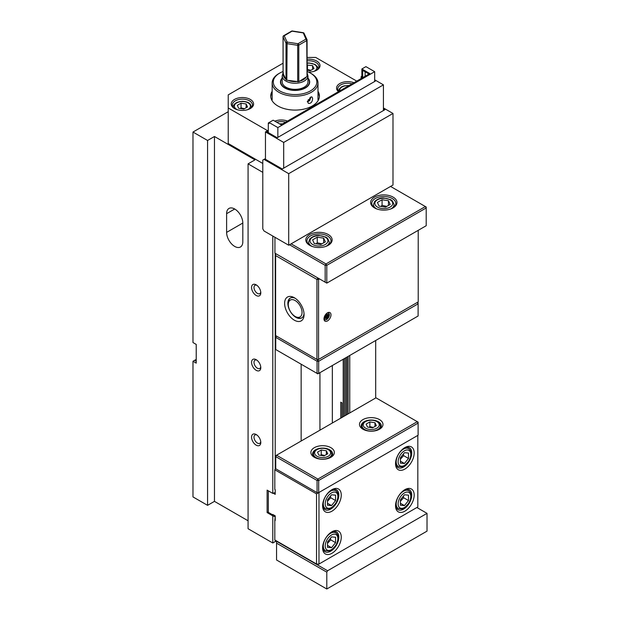 <?xml version="1.0" encoding="UTF-8"?>
<svg xmlns="http://www.w3.org/2000/svg" width="620" height="620" viewBox="0 0 620 620"><rect width="100%" height="100%" fill="white"/><g stroke="black" fill="none" stroke-linecap="round" stroke-linejoin="round"><path stroke-width="0.93" d="M273.195 514.693L272.792 514.925L272.792 514.461L275.218 515.863L275.218 520.544L274.815 520.304L275.218 516.801L272.792 515.863L272.792 542.996L248.078 528.728L248.078 163.858L262.787 172.352M248.078 520.777L214.458 501.363L207.568 505.339L192.983 496.922L192.983 361.266L196.23 363.134L196.23 344.425L192.983 342.55L192.983 132.052L207.568 140.476L207.568 505.339M242.815 223.037L242.815 241.746A11.454 6.618 60 0 1 240.444 246.993A11.454 6.618 60 0 1 231.609 243.924A11.454 6.618 60 0 1 226.61 232.392L226.61 213.683A11.454 6.618 60 0 1 228.981 208.436A11.454 6.618 60 0 1 237.809 211.505A11.454 6.618 60 0 1 242.815 223.037L226.61 232.392M196.23 361.266L194.602 360.329L192.983 361.266M194.602 360.329L196.23 359.391M192.983 132.052L228.23 111.708M207.568 140.476L214.458 136.493L254.967 159.883L248.078 163.858M332.343 423.011L332.343 365.521M272.792 236.042L272.792 493.411L275.218 492.474L275.218 489.668L275.218 494.349L273.598 493.411M275.218 469.084L275.218 253.347M301.149 364.211L301.149 441.021M276.435 540.888L275.218 541.593L275.218 540.191M272.792 542.996L275.218 541.593M274.412 515.398L273.598 515.863M375.689 340.496L375.689 397.986M272.792 515.863L267.119 512.593L268.336 511.887M348.138 356.399L348.138 413.889M349.757 412.951L349.757 355.462M267.119 512.593L267.119 490.133L272.792 493.411M256.184 445.168A6.518 3.767 -120 0 0 260.788 442.51A6.518 3.767 -120 0 0 256.184 434.527A6.518 3.767 -120 0 0 251.573 437.185A6.518 3.767 -120 0 0 256.184 445.168M256.184 295.484A6.518 3.767 -120 0 0 260.788 292.818A6.518 3.767 -120 0 0 256.184 284.844A6.518 3.767 -120 0 0 251.573 287.502A6.518 3.767 -120 0 0 256.184 295.484M256.184 370.326A6.518 3.767 -120 0 0 260.788 367.668A6.518 3.767 -120 0 0 256.184 359.685A6.518 3.767 -120 0 0 251.573 362.344A6.518 3.767 -120 0 0 256.184 370.326M343.201 416.741L343.201 359.251M344.41 358.554L344.41 416.043M345.712 415.292L345.712 357.802M340.767 418.143L340.767 402.147L341.984 402.853L341.984 417.446M346.929 357.097L346.929 414.594M260.741 441.727A4.797 2.767 60 0 1 259.796 443.308A4.797 2.767 60 0 1 257.401 443.068A4.797 2.767 60 0 1 254.262 438.836A4.797 2.767 60 0 1 254.998 434.992A4.797 2.767 60 0 1 256.835 434.961M260.741 366.885A4.797 2.767 60 0 1 259.796 368.458A4.797 2.767 60 0 1 257.401 368.226A4.797 2.767 60 0 1 254.262 363.994A4.797 2.767 60 0 1 254.998 360.15A4.797 2.767 60 0 1 256.835 360.119M260.741 292.036A4.797 2.767 60 0 1 259.796 293.617A4.797 2.767 60 0 1 257.401 293.376A4.797 2.767 60 0 1 254.262 289.153A4.797 2.767 60 0 1 254.998 285.301A4.797 2.767 60 0 1 256.835 285.27M214.458 136.493L214.458 501.363M319.943 372.674L319.943 430.164M318.974 492.474L417.818 435.403L417.818 506.974L318.974 564.045L318.974 492.474L316.541 493.877L316.541 564.045L318.974 564.045L317.758 564.743L274.815 539.95L274.815 520.304M272.792 514.925L268.336 512.353L268.336 490.839M331.305 490.056A11.454 6.618 -60 0 1 336.451 489.8A11.454 6.618 -60 0 1 336.451 503.029A11.454 6.618 -60 0 1 324.988 509.648A11.454 6.618 -60 0 1 322.64 505.068M322.617 505.804A13.175 7.611 120 0 0 331.94 511.182A13.175 7.611 120 0 0 341.256 495.047A13.175 7.611 120 0 0 331.933 489.668A13.175 7.611 120 0 0 322.617 505.804M395.537 463.706A13.175 7.611 120 0 0 404.852 469.084A13.175 7.611 120 0 0 414.175 452.949A13.175 7.611 120 0 0 404.852 447.57A13.175 7.611 120 0 0 395.537 463.706M322.617 547.909A13.175 7.611 120 0 0 331.94 553.288A13.175 7.611 120 0 0 341.256 537.145A13.175 7.611 120 0 0 331.933 531.766A13.175 7.611 120 0 0 322.617 547.909M395.537 505.804A13.175 7.611 120 0 0 404.852 511.182A13.175 7.611 120 0 0 414.175 495.047A13.175 7.611 120 0 0 404.852 489.668A13.175 7.611 120 0 0 395.537 505.804M331.305 532.154A11.454 6.618 -60 0 1 336.451 531.898A11.454 6.618 -60 0 1 336.451 545.135A11.454 6.618 -60 0 1 324.988 551.746A11.454 6.618 -60 0 1 322.64 547.165M404.225 447.958A11.454 6.618 -60 0 1 409.371 447.702A11.454 6.618 -60 0 1 409.371 460.931A11.454 6.618 -60 0 1 397.908 467.55A11.454 6.618 -60 0 1 395.56 462.969M404.225 490.056A11.454 6.618 -60 0 1 409.371 489.8A11.454 6.618 -60 0 1 409.371 503.037A11.454 6.618 -60 0 1 397.908 509.648A11.454 6.618 -60 0 1 395.56 505.068M275.745 468.17L274.815 469.789L316.541 493.877M275.218 489.668L274.815 489.436L274.815 469.789M317.882 277.977L275.745 253.65M327.05 313.108A3.805 2.201 -60 0 1 328.577 313.108A3.805 2.201 -60 0 1 329.36 314.851A3.805 2.201 -60 0 1 327.701 318.68A3.805 2.201 -60 0 1 324.764 319.703A3.805 2.201 -60 0 1 324.004 318.378M330.987 314.851A4.952 2.86 120 0 0 327.484 312.829A4.952 2.86 120 0 0 323.981 318.897A4.952 2.86 120 0 0 327.484 320.92A4.952 2.86 120 0 0 330.987 314.851M418.221 230.33L418.221 301.901L318.572 359.437L318.572 279.45L319.502 278.915M275.629 255.595L316.944 279.45L317.758 278.047L318.572 279.45L316.944 279.45L316.944 359.437L318.572 359.437L317.758 359.91L275.629 335.583L275.629 253.72M304.063 314.58A13.748 7.936 -120 0 0 294.345 297.74A13.748 7.936 -120 0 0 284.619 303.351A13.748 7.936 -120 0 0 294.345 320.191A13.748 7.936 -120 0 0 304.063 314.58M304.025 313.581A11.454 6.618 60 0 1 301.692 317.952A11.454 6.618 60 0 1 290.238 311.341A11.454 6.618 60 0 1 290.238 298.104A11.454 6.618 60 0 1 295.19 298.274M290.439 297.995A11.454 6.618 -120 0 0 288.269 303.118L288.269 304.521A9.742 5.627 60 0 1 295.151 300.545A9.742 5.627 60 0 1 302.041 312.472A9.742 5.627 60 0 1 295.151 316.448A9.742 5.627 60 0 1 288.269 304.521M295.151 316.448L296.368 317.153A11.454 6.618 -120 0 0 301.894 317.828M314.968 457.622A10.028 5.789 180 0 1 312.596 453.887A10.028 5.789 180 0 1 322.617 448.097A10.028 5.789 180 0 1 332.646 453.887A10.028 5.789 180 0 1 330.266 457.622M314.317 457.273A11.741 6.781 0 0 0 330.925 457.273A11.741 6.781 0 0 0 330.925 447.686A11.741 6.781 0 0 0 314.317 447.686A11.741 6.781 0 0 0 314.317 457.273L314.317 457.273M317.882 493.109L275.745 468.782L275.745 455.685L375.968 397.823L417.291 421.678L317.882 479.074L276.559 455.219L275.745 456.622L317.068 480.477L317.882 479.074L318.688 480.477L418.105 423.08L418.105 422.143L417.291 421.678L418.105 423.08L418.105 435.24L318.688 492.637L318.688 480.477L317.068 480.477L317.068 492.637L318.409 492.799M362.925 429.211A11.741 6.781 0 0 0 379.533 429.211A11.741 6.781 0 0 0 379.533 419.616A11.741 6.781 0 0 0 362.925 419.616A11.741 6.781 0 0 0 362.925 429.211L362.925 429.211M363.584 429.559A10.028 5.789 180 0 1 361.204 425.816A10.028 5.789 180 0 1 371.233 420.027A10.028 5.789 180 0 1 381.261 425.816A10.028 5.789 180 0 1 378.882 429.559M417.291 302.444L418.105 302.909L418.105 303.846L417.291 302.444L317.882 359.84L318.688 361.243L317.068 361.243L317.882 359.84M276.497 336.087L275.745 337.381L317.068 361.243L317.068 373.403L317.882 373.868L318.688 373.403L317.068 373.403L275.745 349.548L275.745 336.451L276.435 336.048M418.105 303.846L418.105 316.006L318.688 373.403L318.688 361.243L418.105 303.846M376.34 425.669L372.604 427.831L367.49 427.041L366.118 424.088L369.861 421.933L374.976 422.724L376.34 425.669M373.294 427.428L369.861 426.607L369.861 421.933M374.976 426.459L374.976 422.724M369.861 426.607L369.063 427.289M327.732 453.739L323.989 455.901L318.874 455.111L317.51 452.158L321.253 449.996L326.36 450.786L327.732 453.739M324.686 455.499L321.253 454.677L321.253 449.996M326.36 454.53L326.36 450.786M321.253 454.677L320.455 455.351M327.484 505.23L327.484 499.829L331.529 494.791L335.583 495.155L335.583 500.557L331.529 505.595L327.484 505.23M327.484 501.27L330.724 497.752L335.583 500.557M327.484 503.254L331.529 505.595M330.724 497.752L330.445 496.147M400.396 463.132L400.396 457.731L404.449 452.693L408.503 453.057L408.503 458.459L404.449 463.496L400.396 463.132M400.396 459.172L403.643 455.646L408.503 458.459M400.396 461.156L404.449 463.496M403.643 455.646L403.364 454.049M327.484 547.336L327.484 541.934L331.529 536.889L335.583 537.253L335.583 542.655L331.529 547.692L327.484 547.336M327.484 543.368L330.724 539.85L335.583 542.655M327.484 545.352L331.529 547.692M330.724 539.85L330.445 538.245M400.396 505.23L400.396 499.829L404.449 494.791L408.503 495.155L408.503 500.557L404.449 505.595L400.396 505.23M400.396 501.27L403.643 497.752L408.503 500.557M400.396 503.254L404.449 505.595M403.643 497.752L403.364 496.147M327.6 570.757L276.559 541.291L276.559 543.159L326.794 572.159L327.6 570.757L427.017 513.36L427.017 531.139L326.794 589L276.559 560L276.559 543.159M416.888 507.517L427.017 513.36M326.794 572.159L326.794 589M326.763 313.325A3.705 2.139 -60 0 1 329.29 314.89A3.705 2.139 -60 0 1 326.67 319.432A3.705 2.139 -60 0 1 324.051 318.021M325.05 316.518L327.283 317.804L326.67 318.564L325.05 317.928M325.05 318.122L325.663 318.471A2.317 1.333 120 0 0 326.058 318.51M325.663 318.471L325.05 318.417L325.05 317.603A2.317 1.333 120 0 1 325.035 317.347A2.317 1.333 120 0 1 325.05 317.076L325.663 315.495A2.317 1.333 120 0 1 326.058 315.007L327.283 314.301A2.317 1.333 120 0 1 327.678 314.332L328.29 314.387L328.29 315.2L326.655 314.262M326.368 314.619L328.29 315.735A2.317 1.333 120 0 0 328.29 315.2M328.29 315.735L327.678 317.308L325.306 315.937M327.283 317.804A2.317 1.333 120 0 0 327.678 317.308M328.29 316.549L325.911 315.169M326.67 318.564L325.05 317.626M325.361 241.847L320.687 244.544L314.294 243.559L312.581 239.87L317.262 237.165L323.648 238.158L325.361 241.847M321.927 243.831L317.262 242.784L317.262 237.165M323.648 242.838L323.648 238.158M317.262 242.784L316.014 243.823M390.181 204.422L385.501 207.126L379.115 206.135L377.402 202.446L382.075 199.749L388.469 200.733L390.181 204.422M386.748 206.406L382.075 205.36L382.075 199.749M388.469 205.414L388.469 200.733M382.075 205.36L380.827 206.406M298.794 81.724L307.04 76.5L306.745 40.556A1.147 0.659 0 0 0 307.078 40.083A1.147 0.659 0 0 0 307.04 39.913A1.147 0.907 155.1 0 0 305.931 39.145A1.147 0.659 60 0 1 306.745 40.556L298.794 45.144A1.147 0.659 -120 0 0 297.98 43.741L297.685 45.314A1.147 0.659 0 0 0 298.794 45.144L298.794 81.724L286.82 80.22L287.122 42.059A1.147 0.907 155.1 0 0 286.014 43.168A1.147 0.659 0 0 0 286.82 43.633L297.685 45.314L297.685 81.894M286.014 79.748L286.014 43.168L283.1 36.898A1.147 0.907 -24.9 0 1 284.208 35.79A1.147 0.659 -120 0 0 283.635 35.727A1.147 1.147 0 0 0 283.061 36.727A1.147 0.659 0 0 0 283.1 36.898L283.1 73.478L283.402 72.842L283.1 73.478L286.014 79.748L286.82 80.22M307.962 75.826L307.962 81.91A12.888 7.44 180 0 1 300.003 88.784A12.888 7.44 180 0 1 285.96 87.172A12.888 7.44 180 0 1 282.185 81.91L282.185 75.826A12.888 7.44 0 0 0 285.96 81.088A12.888 7.44 0 0 0 300.096 82.677A12.888 7.44 0 0 0 307.962 75.826L307.078 72.904M303.025 32.876A1.147 0.907 -24.9 0 1 304.063 33.333A1.147 1.147 0 0 0 303.196 32.682L305.931 39.145L297.98 43.741L287.122 42.059L284.208 35.79L292.338 31A1.147 1.147 0 0 0 291.586 31.14A1.147 0.659 60 0 1 292.16 31.194L303.025 32.876M307.962 78.306A14.322 8.269 180 0 1 309.396 81.91A14.322 8.269 180 0 1 300.553 89.544A14.322 8.269 180 0 1 284.944 87.753A14.322 8.269 180 0 1 280.752 81.91A14.322 8.269 180 0 1 282.185 78.306M310.744 97.115L312.054 97.007L312.627 98.572C312.286 102.106 310.868 103.695 308.365 103.339L307.435 101.261M311.209 96.821L307.311 101.695L311.209 96.821M279.674 73.114L278.868 73.579A22.917 13.229 0 0 0 272.157 82.933A22.917 13.229 0 0 0 278.798 92.248A22.917 13.229 0 0 0 303.792 95.17A22.917 13.229 0 0 0 317.99 82.933A22.917 13.229 0 0 0 311.279 73.579L310.465 73.114A21.77 12.57 180 0 1 310.434 90.907A21.77 12.57 180 0 1 279.612 90.853A21.77 12.57 180 0 1 279.674 73.114A21.77 12.57 180 0 1 283.061 71.517M307.078 71.517A21.77 12.57 180 0 1 310.465 73.114M282.185 78.035A14.609 8.432 0 0 0 284.696 87.939A14.609 8.432 0 0 0 284.743 87.963A14.609 8.432 0 0 0 305.404 87.963A14.609 8.432 0 0 0 307.962 78.035M307.078 65.061L312.589 65.619L313.96 68.572L310.217 70.734L307.078 70.246M310.907 70.331L307.474 69.51L307.474 64.829M312.589 69.362L312.589 65.619M307.474 69.51L307.078 69.859M247.519 106.927L243.776 109.089L238.669 108.299L237.297 105.346L241.04 103.183L246.148 103.974L247.519 106.927M244.474 108.686L241.04 107.865L241.04 103.183M246.148 107.717L246.148 103.974M241.04 107.865L240.242 108.539M310.124 97.573L310.566 98.115L309.698 100.533L307.822 101.703L307.442 101.231M309.923 97.743L310.566 98.115M309.698 100.533L308.217 99.665M307.078 60.869A10.028 5.789 180 0 1 315.937 62.473A10.028 5.789 180 0 1 318.874 66.565A10.028 5.789 180 0 1 316.316 70.424M308.427 72.075A11.175 6.448 0 0 0 316.743 70.192A11.175 6.448 0 0 0 316.743 61.07A11.175 6.448 0 0 0 307.078 59.256M307.078 57.443L315.735 57.443L356.733 81.112M267.584 130.68L228.23 107.965L228.23 94.868L283.061 63.209M287.51 121.078A11.175 6.448 0 0 0 274.846 121.171M353.95 82.724A11.175 6.448 0 0 0 339.838 83.522A11.175 6.448 0 0 0 338.45 91.667M250.31 99.425A11.175 6.448 0 0 0 234.507 99.425A11.175 6.448 0 0 0 234.507 108.547A11.175 6.448 0 0 0 250.31 108.547A11.175 6.448 0 0 0 250.31 99.425M317.99 91.287A24.351 14.059 180 0 1 319.424 96.03A24.351 14.059 180 0 1 295.074 110.089A24.351 14.059 180 0 1 270.723 96.03A24.351 14.059 180 0 1 272.157 91.287M338.698 91.528A10.028 5.789 180 0 1 337.706 89.017A10.028 5.789 180 0 1 352.083 83.801M317.99 92.69A24.351 14.059 180 0 1 319.393 96.736M270.754 96.736A24.351 14.059 180 0 1 272.157 92.69M276.683 122.233A10.028 5.789 180 0 1 285.642 122.156M234.934 108.779A10.028 5.789 180 0 1 232.384 104.919A10.028 5.789 180 0 1 238.568 99.572A10.028 5.789 180 0 1 249.496 100.828A10.028 5.789 180 0 1 252.433 104.919A10.028 5.789 180 0 1 249.883 108.779M228.23 107.965L228.23 143.514L262.787 163.463M390.553 186.434L426.204 207.018L426.204 225.726L326.794 283.123L274.939 253.185L274.939 237.282M374.899 208.111A12.028 6.944 180 0 1 371.76 203.438A12.028 6.944 180 0 1 383.788 196.494A12.028 6.944 180 0 1 395.824 203.438A12.028 6.944 180 0 1 392.685 208.111M374.472 207.878A13.175 7.611 -0 0 0 393.111 207.878A13.175 7.611 -0 0 0 393.111 197.121A13.175 7.611 -0 0 0 374.472 197.121A13.175 7.611 -0 0 0 374.472 207.878L374.472 207.878M326.794 283.123L326.794 265.344L325.175 265.344L325.981 263.942L326.794 265.344L426.204 207.948L425.397 206.545L325.981 263.942L291.144 243.831M309.659 245.303A13.175 7.611 -0 0 0 328.29 245.303A13.175 7.611 -0 0 0 328.29 234.546A13.175 7.611 -0 0 0 309.659 234.546A13.175 7.611 -0 0 0 309.659 245.303L309.659 245.303M310.078 245.536A12.028 6.944 180 0 1 306.939 240.854A12.028 6.944 180 0 1 318.974 233.911A12.028 6.944 180 0 1 331.003 240.854A12.028 6.944 180 0 1 327.864 245.536M289.524 244.761L325.175 265.344L325.175 282.185M369.001 74.028L361.871 69.913L361.871 68.975L369.815 73.563L281.092 124.783L273.156 120.195L269.103 122.535L269.103 123.473L268.297 123.008L269.103 122.535L277.853 127.588L277.853 137.384M374.674 81.484L374.674 71.688L365.924 66.642L361.871 68.975M361.871 78.143L361.871 69.913M362.685 70.378L362.685 77.678M365.118 76.276L365.118 71.781M374.674 71.688L277.853 127.588M268.297 132.61L268.297 123.008M383.423 108.872L384.881 109.717L282.232 168.981L264.81 158.929L264.004 159.394L288.711 173.662L288.711 245.233L392.987 185.031L392.987 113.46L288.711 173.662M392.987 113.46L383.423 107.942M288.711 245.233L264.004 230.965L262.787 228.858L262.787 160.1L264.004 159.394M361.142 78.57L361.142 76.671L361.871 77.089M361.871 76.245L361.142 76.671M374.674 80.74L375.325 81.112L277.21 137.756L267.081 131.913L268.297 131.208M265.461 159.301L265.461 131.913L283.689 142.437L283.689 168.144M268.297 130.278L265.461 131.913M383.423 110.561L383.423 84.855L283.689 142.437M383.423 84.855L374.674 79.802M226.61 213.683L234.709 209.002M376.906 428.157A8.021 4.635 180 0 1 363.483 426.079A8.021 4.635 180 0 1 373.31 420.407A8.021 4.635 180 0 1 376.906 428.157M377.712 429.559A9.168 5.293 0 0 0 380.401 425.816L378.913 422.623C378.533 422.336 377.425 420.515 371.279 420.042C365.459 420.507 362.382 422.437 362.065 425.816A9.168 5.293 0 0 0 367.722 430.706A9.168 5.293 0 0 0 377.712 429.559M328.29 456.219A8.021 4.635 180 0 1 314.875 454.142A8.021 4.635 180 0 1 324.694 448.477A8.021 4.635 180 0 1 328.29 456.219M329.104 457.622A9.168 5.293 0 0 0 331.785 453.887L330.305 450.686C329.918 450.407 328.817 448.586 322.671 448.105C316.843 448.578 313.774 450.5 313.449 453.887A9.168 5.293 0 0 0 319.114 458.769A9.168 5.293 0 0 0 329.104 457.622M325.213 503.843A8.936 5.162 -60 0 1 334.692 492.048A8.936 5.162 -60 0 1 334.692 504.688A8.936 5.162 -60 0 1 325.213 503.843M323.268 503.843A10.315 5.952 120 0 0 325.399 508.563L329.39 508.919L331.328 508.075L336.195 502.944C339.008 497.031 338.853 492.946 335.714 490.699A10.315 5.952 120 0 0 327.771 493.466A10.315 5.952 120 0 0 323.268 503.843M398.133 461.745A8.936 5.162 -60 0 1 407.611 449.95A8.936 5.162 -60 0 1 407.611 462.59A8.936 5.162 -60 0 1 398.133 461.745M396.188 461.745A10.315 5.952 120 0 0 398.319 466.465L402.31 466.821L404.248 465.976L409.107 460.846C411.928 454.933 411.773 450.849 408.634 448.601A10.315 5.952 120 0 0 400.69 451.368A10.315 5.952 120 0 0 396.188 461.745M325.213 545.941A8.936 5.162 -60 0 1 334.692 534.146A8.936 5.162 -60 0 1 334.692 546.786A8.936 5.162 -60 0 1 325.213 545.941M323.268 545.941A10.315 5.952 120 0 0 325.399 550.661L329.39 551.025L331.328 550.173L336.195 545.042C339.008 539.129 338.853 535.052 335.714 532.797A10.315 5.952 120 0 0 327.771 535.564A10.315 5.952 120 0 0 323.268 545.941M398.133 503.843A8.936 5.162 -60 0 1 407.611 492.048A8.936 5.162 -60 0 1 407.611 504.688A8.936 5.162 -60 0 1 398.133 503.843M396.188 503.843A10.315 5.952 120 0 0 398.319 508.563L402.31 508.919L404.248 508.075L409.107 502.944C411.928 497.031 411.773 492.946 408.634 490.699A10.315 5.952 120 0 0 400.69 493.466A10.315 5.952 120 0 0 396.188 503.843M325.291 244.505A8.936 5.162 180 0 1 310.341 242.195A8.936 5.162 180 0 1 321.284 235.871A8.936 5.162 180 0 1 325.291 244.505M325.88 246.404A10.315 5.952 -0 0 0 326.267 246.194A10.315 5.952 -0 0 0 329.282 241.978L327.6 238.344L325.903 237.096L319.029 235.445C315.836 235.205 312.782 236.344 309.868 238.863L308.659 241.978A10.315 5.952 -0 0 0 312.062 246.404M390.112 207.088A8.936 5.162 180 0 1 375.154 204.771A8.936 5.162 180 0 1 386.105 198.454A8.936 5.162 180 0 1 390.112 207.088M390.701 208.979A10.315 5.952 -0 0 0 391.081 208.769A10.315 5.952 -0 0 0 394.103 204.561L392.421 200.927L390.716 199.671L383.842 198.02C380.657 197.78 377.603 198.919 374.681 201.438L373.48 204.561A10.315 5.952 -0 0 0 376.882 208.979M296.515 81.623A11.741 6.781 180 0 1 287.998 80.306M285.696 78.98A11.741 6.781 180 0 1 283.418 74.059M305.885 77.531A11.741 6.781 180 0 1 299.654 81.135M339.799 90.892A8.021 4.635 180 0 1 348.874 85.653M338.567 91.171A9.168 5.293 -0 0 0 338.574 91.373L339.148 89.11L341.527 86.885L344.03 85.87L349.2 85.467M279.814 124.039A8.021 4.635 180 0 1 282.441 124.008M307.078 63.263A8.021 4.635 180 0 1 315.867 65.549A8.021 4.635 180 0 1 314.518 71.052A8.021 4.635 180 0 1 313.875 71.385M318.006 68.921A9.168 5.293 -0 0 0 318.013 68.719L317.44 66.665L315.014 64.41L308.892 62.938L307.078 63.046M237.383 109.748A8.021 4.635 180 0 1 236.344 103.106A8.021 4.635 180 0 1 247.868 102.75A8.021 4.635 180 0 1 248.078 109.415A8.021 4.635 180 0 1 247.434 109.748M251.573 107.074L251.573 107.268A9.168 5.293 -0 0 0 251.573 107.074L250.093 103.873C249.713 103.594 248.604 101.773 242.459 101.3C236.631 101.765 233.562 103.695 233.244 107.074A9.168 5.293 -0 0 0 233.252 107.275L233.244 107.074M362.065 425.816L362.065 428.164M380.401 425.816L380.401 428.164M313.449 453.887L313.449 456.227M331.785 453.887L331.785 456.227M335.714 490.699L333.382 489.35M325.399 508.563L323.067 507.214M408.634 448.601L406.302 447.253M398.319 466.465L395.986 465.116M335.714 532.797L333.382 531.448M325.399 550.661L323.067 549.312M408.634 490.699L406.302 489.35M398.319 508.563L395.986 507.214M308.659 241.978L308.659 244.435M329.282 241.978L329.282 244.435M373.48 204.561L373.48 207.01M394.103 204.561L394.103 207.01M283.061 72.904L282.185 75.826M307.078 76.717L307.078 40.083A1.147 1.147 0 0 0 306.978 39.602L304.063 33.333M283.061 73.354L283.061 36.727M283.635 35.727L291.586 31.14M292.338 31L303.196 32.682M272.157 82.933L272.157 99.774M317.99 82.933L317.99 99.774M282.759 123.822L279.496 123.861"/></g></svg>
